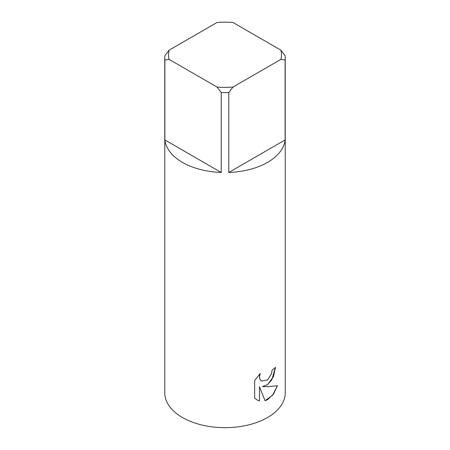 <?xml version="1.0" encoding="UTF-8"?>
<svg xmlns="http://www.w3.org/2000/svg" width="450" height="450" viewBox="0 0 450 450"><rect width="100%" height="100%" fill="white"/><g stroke="black" fill="none" stroke-linecap="round" stroke-linejoin="round"><path stroke-width="0.67" d="M267.593 384.593L262.429 386.561L267.593 386.685L277.431 385.701L273.532 393.981L267.593 399.651L265.05 400.731L259.493 386.741L259.493 400.894L256.933 399.859L254.649 398.048L254.649 380.588L260.235 373.455L259.476 376.926L260.021 379.412L260.691 380.368L261.551 381.054L267.593 379.901L271.53 373.657L272.109 370.035A60.233 34.774 0 0 0 275.484 367.335L273.442 376.796L267.593 384.593M267.593 162.354A60.233 34.774 180 0 1 228.774 172.474L228.774 92.554A60.233 34.774 180 0 1 221.226 92.554L221.226 172.474A60.233 34.774 180 0 1 164.886 139.944L164.886 60.024A60.233 34.774 180 0 1 164.768 57.848A60.233 34.774 180 0 1 164.886 55.671L169.099 50.164L217.013 22.5A56.469 32.602 180 0 1 232.987 22.5L280.901 50.164A56.469 32.602 180 0 1 280.901 59.383L285.114 60.024L285.114 139.944A60.233 34.774 180 0 1 267.593 162.354M280.901 50.164L285.114 55.671A60.233 34.774 180 0 1 285.233 57.848L285.233 392.889A60.233 34.774 180 0 1 267.593 417.482A60.233 34.774 180 0 1 201.949 425.019A60.233 34.774 180 0 1 164.768 392.889L164.768 57.848M275.456 367.358L271.817 379.862L267.463 384.654L262.429 386.561M261.551 381.054L260.662 380.357L259.582 378.219L259.582 375.497L260.179 373.511M256.922 399.848L259.47 400.877L259.493 386.741M265.039 400.708L272.503 395.325L277.397 385.706M164.886 60.024L169.099 59.383A56.469 32.602 180 0 1 169.099 50.164M169.099 59.383L217.013 87.047L221.226 92.554M228.774 92.554L232.987 87.047A56.469 32.602 180 0 1 217.013 87.047M232.987 87.047L280.901 59.383M285.233 57.848A60.233 34.774 180 0 1 285.114 60.024M221.226 172.474L164.886 139.944M285.114 139.944L228.774 172.474"/></g></svg>
